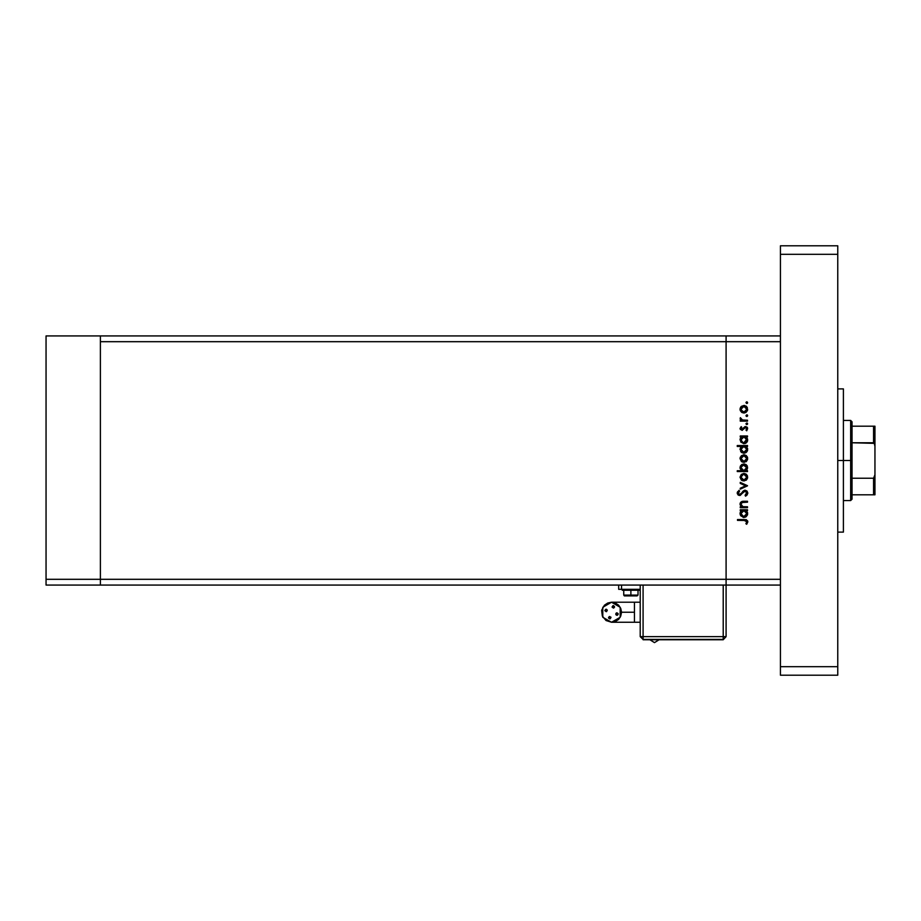 <?xml version="1.0" encoding="UTF-8"?>
<svg xmlns="http://www.w3.org/2000/svg" width="921" height="921" viewBox="0 0 921 921"><rect width="100%" height="100%" fill="white"/><g stroke="black" fill="none" stroke-linecap="round" stroke-linejoin="round"><path stroke-width="1.38" d="M100.447 585.054L100.447 335.946L46.05 335.946L46.05 341.679L46.05 335.946L100.447 335.946L100.447 341.679L100.447 335.946L726.059 335.946L100.447 335.946L100.447 341.679L726.059 341.679L726.059 335.946L780.467 335.946L726.059 335.946L726.059 341.679L726.059 335.946L726.059 341.679L100.447 341.679L100.447 579.321L100.447 341.679L100.447 579.321L46.05 579.321L46.05 341.679L46.05 579.321L726.059 579.321L726.059 341.679L726.059 579.321L726.059 341.679L726.059 579.321L100.447 579.321L100.447 585.054L100.447 579.321L100.447 585.054L46.05 585.054L46.05 579.321L46.05 585.054L726.059 585.054L726.059 579.321L780.467 579.321L780.467 341.679L726.059 341.679L780.467 341.679L780.467 579.321L726.059 579.321L726.059 585.054L726.059 579.321L726.059 585.054L780.467 585.054L100.447 585.054M747.541 506.803L747.541 507.701L747.541 506.803L747.541 507.701L740.219 507.701L740.219 506.803L741.532 506.803L740.173 504.835L740.472 502.59L743.8 501.277L747.541 501.277L747.541 502.187L741.819 502.521L741.002 503.856L741.324 505.445L742.925 506.665L747.541 506.803L742.925 506.665L740.979 504.178L742.43 502.29L747.541 502.187L747.541 501.277L743.8 501.277L740.081 504.017L741.532 506.803L740.219 506.803L740.219 507.701L747.541 507.701L740.219 507.701L740.219 506.803M745.077 490.237L747.023 491.1L747.783 492.827L747.161 494.934L745.607 496.143L745.101 495.291L746.77 493.092L745.492 491.192L743.949 491.595L740.208 495.417L738.262 495.084L737.295 493.506L738.953 490.363L739.575 491.169L738.308 493.403L739.551 494.6L745.077 490.237L739.551 494.6L738.285 493.126L739.575 491.169L738.953 490.363L737.261 493.034L739.598 495.498L745.066 491.135L746.77 493.092L745.101 495.291L745.607 496.143L747.794 493.092L744.824 490.248M740.219 483.375L740.219 482.397L747.541 485.735L740.219 489.201L740.219 488.234L745.55 485.804L740.219 483.375L740.219 482.397L747.541 485.735L740.219 482.397L740.219 483.375L745.55 485.804L740.219 488.234L740.219 489.201L747.541 485.862L740.219 489.201L740.219 488.234M743.892 480.981L741.301 479.979L740.081 477.193L741.29 474.407L743.892 473.406L745.998 474.039L747.403 475.731L747.61 477.93L746.586 479.876L743.892 480.981L747.668 477.193L743.892 473.406L741.29 474.407L740.081 477.193L741.301 479.979L743.892 480.981M743.892 462.354L741.301 461.352L740.081 458.554L741.29 455.78L743.892 454.778L745.998 455.411L747.403 457.104L747.61 459.303L746.586 461.248L743.892 462.354L747.668 458.554L743.892 454.778L741.29 455.78L740.081 458.554L741.301 461.352L744.272 462.342M741.232 437.187L740.219 436.911L740.219 436.013L747.541 436.013L747.541 436.911L746.275 436.911L747.587 439.052L747.392 441.378L745.895 443.151L743.857 443.726L740.703 441.999L740.449 438.2L741.566 436.911L740.081 439.881L743.857 443.726L747.668 439.904L746.275 436.911L747.541 436.911L747.541 436.013L740.219 436.013L740.219 436.911L740.219 436.013L747.541 436.013L747.541 436.911M747.668 402.673L746.666 403.502L746.056 402.35L747.299 401.982L747.668 402.673L746.827 401.844L745.998 402.673L746.827 403.513L747.668 402.673L747.415 403.271M746.01 412.378L742.499 412.769L740.162 410.006L741.014 406.714L744.64 405.505L747.253 407.427L747.403 410.685L746.01 412.389L743.892 413.022L747.668 409.223L743.892 405.436L741.29 406.437L740.081 409.223L741.025 411.733M747.668 415.647L746.827 416.488L745.998 415.647L747.426 415.06L747.668 415.647L746.827 414.818L745.998 415.647L746.827 416.488L747.668 415.647M747.541 420.218L747.541 421.116L747.541 420.218L747.541 421.116L740.219 421.116L740.219 420.218L741.29 420.218L740.185 418.974L740.334 417.639L742.291 419.964L747.541 420.218L742.568 420.057L740.334 417.639L741.29 420.218L740.219 420.218L740.219 421.116L747.541 421.116L740.219 421.116L740.219 420.218M746.827 424.581L747.668 423.741L746.666 424.569L746.01 423.579L746.989 422.923L747.668 423.741L746.827 422.912L745.998 423.741L746.517 424.523M742.004 430.36L740.116 428.887L741.129 426.642L741.75 427.252L741.002 428.702L741.785 429.451L744.962 426.596L747.518 427.828L746.678 430.752L745.998 430.153L746.689 428.219L745.711 427.413L742.004 430.36L745.584 427.413L746.77 428.702L745.998 430.153L746.678 430.752L747.668 428.656L745.55 426.504L741.969 429.462L740.979 428.507L741.75 427.252L741.129 426.642L740.081 428.507L742.303 430.349M737.261 446.42L741.635 446.42L737.261 446.42L737.261 445.522L747.541 445.522L747.541 446.42L746.275 446.42L747.587 448.562L747.392 450.876L745.895 452.66L743.857 453.236L740.703 451.509L740.484 447.71L741.635 446.42L740.081 449.39L743.857 453.236L747.668 449.413L746.275 446.42L747.541 446.42L747.541 445.522L737.261 445.522L737.261 446.42L737.261 445.522L747.541 445.522L747.541 446.42M747.541 470.7L746.183 470.7L747.541 470.7L747.541 471.61L737.261 471.61L737.261 470.7L741.543 470.7L740.173 468.57L740.357 466.256L741.773 464.529L743.892 463.896L745.998 464.552L747.392 466.279L746.816 470.124L747.668 467.741L743.892 463.896L740.081 467.718L741.543 470.7L737.261 470.7L737.261 471.61L747.541 471.61L747.541 470.7L747.541 471.61L737.261 471.61L737.261 470.7M741.232 510.936L740.219 510.66L740.219 509.762L747.541 509.762L747.541 510.66L746.275 510.66L747.587 512.801L747.392 515.115L745.895 516.9L743.857 517.475L740.703 515.748L740.449 511.949L741.566 510.66L740.081 513.619L743.857 517.475L747.668 513.653L746.275 510.66L747.541 510.66L747.541 509.762L740.219 509.762L740.219 510.66L740.219 509.762L747.541 509.762L747.541 510.66M746.758 521.977L745.63 520.515L737.514 520.423L737.514 519.525L746.39 519.732L747.783 521.562L746.643 524.279L745.872 523.75L746.77 521.816L745.872 523.75L746.643 524.279L747.794 521.862L744.283 519.525L737.514 519.525L737.514 520.423L744.18 520.423L746.77 521.816L746.24 520.768M743.247 442.759L742.545 442.494M746.666 403.502L745.998 402.673M746.01 402.5L746.505 401.901M740.162 410.006L740.38 410.754M740.772 407.024L740.162 408.417M741.29 406.437L743.892 405.436M745.998 406.069L746.574 406.529M747.599 409.983L747.403 410.685M741.37 412.078L743.892 413.022M742.476 412.758L741.647 412.297M741.209 408.118L741.486 410.847L744.467 412.067L746.563 410.34L746.056 407.289M741.842 407.186L740.979 409.223L743.903 406.334L742.925 406.495M746.298 407.612L743.903 406.334L746.77 409.223L743.903 412.124L741.037 409.799M746.355 416.338L746.01 415.82M745.998 415.647L747.415 415.049M747.645 415.82L747.288 416.35M740.334 417.639L741.025 418.882M741.762 419.734L744.191 420.206M745.998 423.752L747.415 423.153M747.668 423.741L747.415 424.339M741.129 426.642L741.75 427.252M742.395 429.359L743.086 428.679M746.747 426.872L747.415 427.609M746.678 430.752L746.424 429.681M746.586 428L746.056 427.517M745.711 427.413L744.893 427.655M740.403 429.566L740.116 428.887M746.275 436.911L746.747 437.371M747.61 440.595L747.035 442.034M745.895 443.151L745.342 443.438M740.116 439.317L740.277 438.638M740.219 436.911L741.566 436.911M745.365 443.427L746.528 442.633M741.808 437.774L742.763 437.13L740.979 439.87L743.892 436.911L746.77 439.87L745.883 437.705M746.712 439.305L743.869 442.828L745.446 442.333M741.393 441.401L743.443 442.794M742.729 442.575L742.13 442.23M741.163 440.894L741.002 440.25M741.037 439.236L741.796 437.797M745.526 437.394L742.752 437.13M743.132 442.725L740.979 439.87L741.198 440.998M747.599 450.173L747.035 451.543M746.551 452.107L745.377 452.936M745.872 452.672L743.857 453.236M742.395 452.936L741.451 452.349M741.198 452.107L740.703 451.509M740.116 448.861L740.979 447.007M745.02 446.627L742.752 446.639M741.808 447.284L742.763 446.627L740.979 449.379L743.892 446.42L746.77 449.379L743.869 452.338L746.62 450.323M745.929 451.451L745.446 451.843M741.393 450.91L743.443 452.303M742.729 452.084L742.13 451.739M741.451 447.733L741.037 448.746M746.114 451.244L746.551 448.251M746.563 448.251L745.526 446.904M742.05 451.681L743.869 452.338L740.979 449.379L741.198 450.507M740.162 457.783L740.38 457.035M746.01 455.411L746.574 455.872M747.253 456.758L747.61 457.818M746.586 461.248L745.998 461.72M742.499 462.1L741.635 461.628M741.209 457.449L741.589 456.804M743.063 455.791L741.992 456.39M746.298 456.954L743.903 455.676L746.77 458.566L743.903 461.456L740.979 458.566L743.903 455.676L740.979 458.566L741.474 460.178L742.787 461.248L745.503 460.972L746.712 459.13L746.056 456.62M741.486 460.189L742.061 460.799M740.093 467.937L740.104 467.338M740.15 466.959L740.634 465.727M747.173 465.83L746.586 465.059M741.796 469.837L742.556 470.412M746.758 467.5L743.857 470.7L740.991 467.523M741.037 467.166L743.892 464.794L741.106 466.889L741.451 469.376M745.02 465.036L743.892 464.794L746.77 467.753L743.316 464.852M742.234 470.217L744.997 470.493L746.586 468.824M746.712 468.34L745.941 465.669M746.01 474.039L746.574 474.511M746.586 479.876L745.998 480.348M742.499 480.739L741.635 480.255M746.298 475.581L743.903 474.303L746.77 477.193L743.903 480.083L740.979 477.193L743.339 474.35L740.979 477.193L741.486 478.816L742.787 479.876L745.503 479.599L746.712 477.757L746.056 475.248M741.209 476.076L741.589 475.432M742.925 474.465L741.44 475.65L741.037 477.757M747.783 493.38L745.607 496.143L745.101 495.291L746.735 492.735M744.548 491.227L743.823 491.71M738.665 495.314L737.974 494.842M737.284 492.62L737.663 491.607M738.953 490.363L739.333 491.365M738.884 491.779L738.366 493.668M740.576 494.197L741.359 493.276M742.487 491.756L742.89 491.307M743.201 491.02L744.559 490.294M746.632 490.755L747.207 491.319M740.933 506.262L740.116 504.443M740.139 503.407L740.806 502.152M740.53 502.498L741.819 501.508M742.165 501.415L743.235 501.3M743.454 501.289L747.541 501.277L747.541 502.187M744.087 502.187L742.925 502.221M741.831 502.521L741.347 502.935M741.025 503.695L741.014 504.581M741.543 505.744L741.981 506.193M742.545 506.538L743.166 506.723M743.627 506.769L744.893 506.803M740.438 502.647L740.139 503.43M747.599 514.402L745.319 517.199M743.857 517.475L743.143 517.406M740.357 515.104L740.116 514.16M740.173 512.744L740.415 512.03M740.219 510.66L741.566 510.66M745.365 517.176L746.528 516.382M744.582 510.741L742.752 510.879M741.808 511.523L742.763 510.867L740.979 513.607L743.892 510.66L746.77 513.619L745.02 510.867M746.114 515.484L746.77 513.619L743.869 516.566L746.056 515.553M745.929 515.691L745.446 516.082M741.393 515.15L743.443 516.543M742.729 516.324L742.13 515.979M741.152 514.632L741.002 513.999M741.451 511.972L741.037 512.985M743.615 516.554L740.979 513.607L741.198 514.747M737.514 520.423L737.514 519.525L744.283 519.525M747.53 520.699L747.737 521.263M746.643 524.279L746.137 523.347M746.344 523.013L746.735 522.115M746.367 520.883L745.826 520.561M745.365 520.48L744.617 520.434M746.712 409.787L746.712 408.659M745.008 406.552L743.615 406.345M742.787 411.906L744.467 412.067M744.467 436.968L743.604 436.922M741.037 439.294L741.037 440.434M746.712 449.955L746.712 448.815M744.467 446.478L743.892 446.42M741.037 448.803L741.037 449.943M746.712 459.13L746.712 458.002M745.008 455.883L743.339 455.722M741.842 456.517L741.037 459.13M742.787 461.248L744.467 461.398M740.979 467.741L741.083 468.501M742.74 470.493L743.857 470.7M744.145 470.689L744.997 470.493M742.775 465.024L741.106 466.889M746.712 477.757L746.712 476.629M744.467 474.35L743.615 474.315M742.787 479.876L744.467 480.037M746.712 514.194L746.712 513.043M746.298 511.984L745.952 511.523M741.037 513.032L741.037 514.183M742.05 515.91L743.374 516.531M843.452 460.5L837.73 460.5L843.452 460.5L843.452 388.915L843.452 532.085L843.452 460.5L850.613 460.5L850.613 500.587L850.613 460.5L843.452 460.5M837.73 245.757L837.73 675.243L780.467 675.243L780.467 666.654L780.467 675.243L837.73 675.243L837.73 666.654L780.467 666.654L780.467 254.346L780.467 666.654L837.73 666.654L837.73 254.346L780.467 254.346L780.467 245.757L780.467 254.346L837.73 254.346L837.73 245.757L780.467 245.757L837.73 245.757M634.442 622.274L634.442 612.246L621.56 612.246L620.789 608.413L618.624 605.166L615.366 602.99L611.532 602.23L607.699 602.99L604.452 605.166L601.701 610.301L602.276 616.08L605.972 620.581L611.532 622.274L602.852 617.266L602.852 607.238L611.532 602.23L620.213 607.238L620.213 617.266L611.532 622.274L615.366 621.514L618.624 619.338L620.789 616.08L621.56 612.246L634.442 612.246L634.442 622.274L640.164 622.274L611.532 622.274M654.486 642.605L649.915 639.738L654.486 642.605L659.045 639.738L654.486 642.605M609.265 616.563L608.608 618.152L609.725 616.471L610.945 617.68L609.725 618.9L608.551 617.369M617.438 615.182L618.187 614.054L616.966 615.274L615.85 613.593L616.966 612.833L618.095 613.593L616.391 612.983M613.8 607.941L614.468 606.352L613.34 608.033L612.12 606.812L613.34 605.604L614.514 607.135M607.319 610.45L606.099 611.659L604.878 610.45L606.099 609.23L607.319 610.45M634.442 602.23L634.442 612.246L634.442 602.23L640.164 602.23L611.532 602.23M630.862 589.636L622.274 589.636L630.862 589.636M639.45 590.2L622.274 590.2L630.862 590.2L630.862 595.07L630.862 590.2L639.45 589.636M624.68 595.933L630.862 595.933L624.357 595.91L623.701 595.07L630.862 595.07L623.701 595.07L623.701 590.2M630.862 595.933L630.862 595.07L630.862 595.933L637.159 595.933L630.862 595.933M615.85 614.526L616.656 615.228M607.227 609.978L606.409 609.265M605.638 609.322L604.97 610.911L606.674 611.521M614.468 606.352L612.868 605.696L612.269 607.388M608.608 618.152L610.197 618.808L610.807 617.116M640.164 585.054L640.164 636.584L723.204 636.584L723.204 585.054L723.204 636.584L643.031 636.584L643.031 585.054L643.031 639.45L723.204 639.45L723.204 636.584L726.059 636.584L726.059 585.054L726.059 636.584L723.204 636.584L723.204 639.45L726.059 636.584L723.204 639.738L643.031 639.45L643.031 636.584L640.164 636.584L643.031 639.45L640.164 636.584L640.164 585.054M621.56 585.054L621.56 589.348L640.164 589.348L621.56 589.348L621.56 585.054M618.693 589.348L621.56 589.348L618.693 589.348L618.693 585.054L618.693 589.348M638.023 590.2L638.023 595.07L630.862 595.07L638.023 595.07L637.159 595.933M723.204 639.738L643.031 639.738L723.204 639.738M874.087 434.01L874.087 443.059L874.087 434.01M873.522 494.853L852.04 494.853L852.04 460.5L850.613 460.5L850.613 420.413L850.613 460.5L852.04 460.5L852.04 499.159L852.04 494.853L874.95 494.853L874.95 474.822L873.522 478.206L852.04 478.206L873.522 478.206L873.522 494.853L873.522 478.206L874.95 474.822L874.95 494.853L873.983 494.853L874.708 494.853M873.522 442.794L852.04 442.794L852.04 460.5L852.04 421.841L852.04 442.794L874.317 443.323L874.95 446.178L874.95 474.822L874.95 426.147L852.04 426.147L873.522 426.147L873.522 442.794L873.522 426.147L874.927 426.135L874.731 444.302M873.983 442.955L874.708 444.233M837.73 532.085L843.452 532.085M837.73 388.915L843.452 388.915M852.04 499.159L850.613 500.587L843.452 500.587M843.452 420.413L850.613 420.413L852.04 421.841"/></g></svg>
